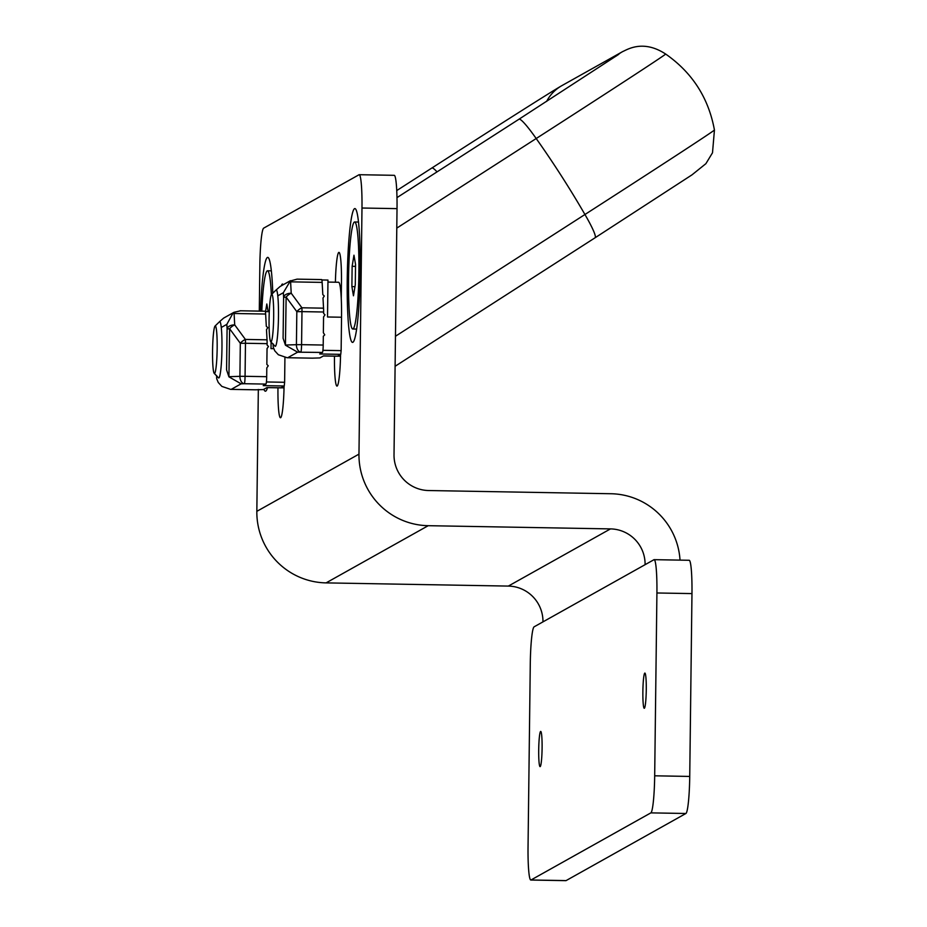 <?xml version="1.0" encoding="UTF-8"?>
<svg xmlns="http://www.w3.org/2000/svg" width="927" height="927" viewBox="0 0 927 927"><rect width="100%" height="100%" fill="white"/><g stroke="black" fill="none" stroke-linecap="round" stroke-linejoin="round"><path stroke-width="1.39" d="M271.565 294.404L275.979 290.105A28.169 2.7 91 0 1 276.095 290.012A28.169 2.7 91 0 1 276.246 289.977A28.169 2.7 91 0 1 278.448 318.193A28.169 2.7 91 0 1 275.261 346.316A28.169 2.7 91 0 1 274.995 346.177L270.73 341.715A23.778 2.283 91 0 1 269.073 319.351A23.778 2.283 91 0 1 271.565 294.404A23.778 2.283 91 0 1 273.65 318.112A23.778 2.283 91 0 1 270.73 341.715M216.594 375.493L216.698 378.761L218.262 382.48L221.854 386.397L230.614 389.375L255.701 389.815A7.045 0.672 -89 0 0 255.701 389.815A7.045 0.672 -89 0 0 255.748 389.803L263.407 389.56L266.988 387.556L281.008 387.799L284.241 385.991L284.624 382.283L266.42 381.97M281.008 387.799A36.976 3.546 91 0 1 280.8 387.857L266.883 387.613M284.925 357.532L284.624 382.283M255.748 389.803L231.205 389.375L241.113 383.824L228.923 376.837L226.582 369.896L227.08 328.981L229.618 328.737A7.045 3.349 143.7 0 1 234.705 324.879L234.091 313.488L233.175 312.805L226.837 324.357L227.08 328.981A7.045 4.206 -3.1 0 1 234.705 324.879L245.4 339.433L267.034 339.815L266.489 329.664L267.776 327.648L266.304 326.269L265.632 314.044A7.045 0.672 -89 0 0 265.145 311.217A7.045 0.672 -89 0 0 265.11 311.229L240.058 310.777L265.145 311.217M228.923 376.837L229.618 328.737L240.313 343.291A7.045 3.349 -36.3 0 1 245.4 339.433A7.045 0.672 -89 0 1 245.47 343.268L240.313 343.291L239.908 376.327L229.039 376.698M240.568 310.788L233.986 312.306L223.639 318.1L219.502 321.715M284.241 385.991L263.21 385.62L265.933 384.091A7.045 0.672 -89 0 0 266.698 376.686L266.802 367.892L268.239 365.806L266.849 364.381L267.046 348.552L268.471 346.466L267.08 345.041L267.103 343.65A7.045 0.672 -89 0 0 267.034 339.815M271.09 342.086L271.008 348.633L273.697 348.679M265.365 311.611L269.282 311.681M265.933 384.091L244.299 383.72A7.045 4.473 -91.9 0 1 239.908 376.327L245.064 376.304A7.045 0.672 91 0 1 244.299 383.72L241.113 383.824M215.052 326.049L219.479 321.75A28.169 2.7 91 0 1 219.583 321.657A28.169 2.7 91 0 1 219.734 321.623A28.169 2.7 91 0 1 221.935 349.838A28.169 2.7 91 0 1 218.749 377.961A28.169 2.7 91 0 1 218.482 377.822L214.23 373.372A23.778 2.283 91 0 1 212.561 350.997A23.778 2.283 91 0 1 215.052 326.049A23.778 2.283 91 0 1 217.138 349.757A23.778 2.283 91 0 1 214.23 373.372M654.138 559.665L689.19 560.279A35.214 3.372 91 0 1 691.971 593.593L689.734 776.432A35.214 3.372 91 0 1 685.899 813.489L566.073 880.604A35.214 3.372 91 0 1 565.887 880.65L530.835 880.036A35.214 3.372 91 0 1 528.042 846.733L530.279 663.894A35.214 3.372 91 0 1 534.114 626.826L653.941 559.723A35.214 3.372 91 0 1 654.138 559.665A35.214 3.372 91 0 1 656.919 592.979L654.682 775.806A35.214 3.372 91 0 1 650.858 812.875L531.02 879.978A35.214 3.372 91 0 1 530.835 880.036M542.098 748.066A17.613 1.692 91 0 1 540.093 766.629A17.613 1.692 91 0 1 538.714 748.993A17.613 1.692 91 0 1 540.708 731.415A17.613 1.692 91 0 1 542.098 748.066M646.27 689.734A17.613 1.692 91 0 1 644.265 708.286A17.613 1.692 91 0 1 642.886 690.65A17.613 1.692 91 0 1 644.879 673.072A17.613 1.692 91 0 1 646.27 689.734M397.023 208.633L361.982 208.019A35.214 3.372 -89 0 0 359.189 174.705L394.242 175.319A35.214 3.372 91 0 1 397.023 208.633L394.021 454.751A35.214 35.006 -119.2 0 0 428.645 490.534L610.905 493.732A70.44 70 -119.2 0 1 680.024 560.117M258.332 389.467L256.837 511.333A70.44 70 60.8 0 0 326.084 582.886L508.344 586.084A35.214 35.006 -119.2 0 1 542.967 621.866M359.189 174.705A35.214 3.372 -89 0 0 359.004 174.763L263.685 228.135A35.214 3.372 -89 0 0 259.85 265.203L259.293 311.113M361.982 208.019L358.969 454.137A70.44 70 60.8 0 0 428.216 525.69L610.476 528.9A35.214 35.006 -119.2 0 1 645.099 564.67M335.4 282.202A31.692 3.036 91 0 1 338.958 252.387A31.692 3.036 91 0 1 341.46 282.364L341.263 298.506M340.568 354.438A31.692 3.036 91 0 1 336.976 386.084A31.692 3.036 91 0 1 334.473 356.165M281.426 285.736A31.692 3.036 91 0 1 282.445 284.033A31.692 3.036 91 0 1 283.094 284.809M284.068 386.084A31.692 3.036 91 0 1 280.464 417.741A31.692 3.036 91 0 1 277.961 387.81M267.532 387.625A66.918 6.408 91 0 1 266.014 390.904A66.918 6.408 91 0 1 263.905 389.282M260.51 311.136A66.918 6.408 91 0 1 268.355 257.718A66.918 6.408 91 0 1 272.781 293.21M360.186 271.878A66.918 6.408 91 0 1 353.164 342.098A66.918 6.408 91 0 1 347.301 275.389A66.918 6.408 91 0 1 355.505 208.911A66.918 6.408 91 0 1 360.186 271.878M261.82 311.159A53.534 5.133 91 0 1 267.509 270.777A53.534 5.133 91 0 1 271.356 294.705M265.562 311.611L266.814 303.998L268.123 311.657M396.791 228.112L536.188 138.529A173.824 1.159 -32.7 0 0 665.69 54.067L665.69 54.067C643.118 39.235 627.405 49.537 622.562 51.645A38.946 38.702 -119.2 0 1 622.724 51.553M395.47 336.258L584.937 214.508A173.824 1.159 -32.7 0 0 714.439 130.058L714.439 130.058C708.61 98.042 692.365 72.712 665.69 54.067M348.54 278.39A53.534 5.133 91 0 1 354.659 221.97A53.534 5.133 91 0 1 358.842 275.586A53.534 5.133 91 0 1 352.77 329.015A53.534 5.133 91 0 1 348.54 278.39M352.133 266.304L353.963 255.203L355.539 264.392L355.296 284.693L353.465 295.794L351.889 286.605L352.133 266.304L355.516 266.362M354.971 286.652L351.889 286.605M340.533 356.223L337.498 356.165L340.754 354.346L341.136 350.638L322.932 350.313M312.179 358.158A7.045 0.672 -89 0 0 312.214 358.17L319.919 357.915L323.5 355.91L337.509 356.153A36.976 3.546 91 0 1 337.312 356.211L323.396 355.968M327.949 282.075L338.622 282.26A36.976 3.546 91 0 1 341.542 317.231L341.136 350.638M340.754 354.346L319.722 353.975L322.445 352.445L297.625 352.179L287.718 357.729L312.248 358.158A7.045 0.672 -89 0 0 312.248 358.158L287.127 357.729L278.367 354.751L274.774 350.835L273.21 347.115L273.106 343.836M273.059 344.832L273.083 344.172L273.059 344.832M297.625 352.179L285.435 345.192L283.094 338.251L283.604 297.324A7.045 4.206 -3.1 0 1 291.217 293.233A7.045 3.349 143.7 0 0 286.13 297.092L285.435 345.192M277.787 295.829L283.349 292.712L290.499 280.661L280.151 286.455L276.014 290.07M297.08 279.143L321.657 279.572A7.045 0.672 -89 0 0 321.623 279.583L297.08 279.143L289.688 281.159L290.603 281.843L322.144 282.399A7.045 0.672 -89 0 0 321.657 279.572M321.866 279.966L327.973 280.07L327.521 316.988L341.542 317.231M322.445 352.445A7.045 0.672 -89 0 0 323.21 345.041L301.576 344.659A7.045 0.672 91 0 1 300.812 352.075A7.045 4.473 -91.9 0 1 296.42 344.682L285.539 345.041M323.21 345.041L323.314 336.246L324.74 334.867L323.361 332.735L323.558 316.907L324.983 314.821L323.593 313.396L323.616 312.005A7.045 0.672 -89 0 0 323.546 308.17L322.99 298.019L324.288 296.003L322.816 294.624L322.144 282.399M323.616 312.005L301.982 311.623L301.576 344.659L296.42 344.682L296.825 311.646A7.045 3.349 -36.3 0 1 301.912 307.787L291.217 293.233L290.603 281.843M221.275 327.474L226.837 324.357M266.698 376.686L245.064 376.304L245.47 343.268L267.103 343.65M234.091 313.488L265.632 314.044M566.073 880.604L531.02 879.978M685.899 813.489L650.858 812.875M689.734 776.432L654.682 775.806M691.971 593.593L656.919 592.979M508.344 586.084L610.476 528.9M428.216 525.69L326.084 582.886M358.969 454.137L256.837 511.333M341.414 285.898L340.07 285.875M284.033 387.868L280.985 387.81M616.362 55.968A38.946 38.702 -119.2 0 1 622.562 51.645L561.971 85.574A38.946 38.702 60.8 0 0 546.606 101.437M618.784 54.311L518.981 119.224A38.946 4.311 57.3 0 1 536.188 138.529A114.102 12.619 57.3 0 1 584.937 214.508A38.946 4.311 57.3 0 1 595.099 237.764L395.099 366.281M561.971 85.574C551.032 91.796 493.083 128.702 431.831 168.03A38.946 4.311 57.3 0 1 437.046 171.877M283.349 292.712L283.592 297.335L286.13 297.092L296.825 311.646L301.982 311.623A7.045 0.672 -89 0 0 301.912 307.787L323.546 308.17M341.356 291.124L340.754 291.113M267.509 270.777L271.356 270.846M518.981 119.224L396.988 197.613M431.831 168.03L396.756 190.568M714.439 130.058L712.504 152.781L705.899 163.662L691.994 174.855L595.099 237.764M352.77 329.015L356.617 329.085M354.659 221.97L358.506 222.04"/></g></svg>
